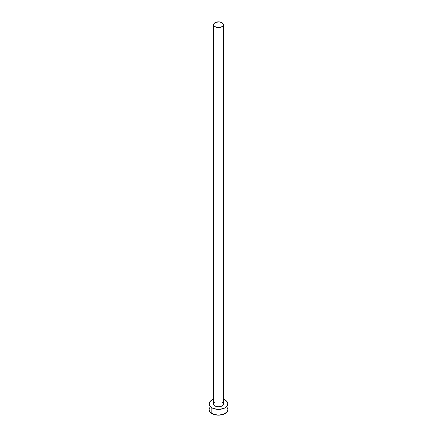 <?xml version="1.0" encoding="UTF-8"?>
<svg xmlns="http://www.w3.org/2000/svg" width="437" height="437" viewBox="0 0 437 437"><rect width="100%" height="100%" fill="white"/><g stroke="black" fill="none" stroke-linecap="round" stroke-linejoin="round"><path stroke-width="0.66" d="M214.999 405.951A4.949 2.857 0 0 0 220.395 406.574A4.949 2.857 0 0 0 223.449 403.93L223.072 405.023L222.001 405.951L218.5 406.787L214.999 405.951L213.928 405.023L213.551 403.93A4.949 2.857 0 0 0 214.999 405.951L214.999 26.728L214.999 405.951M222.001 22.686A4.949 2.857 180 0 1 223.449 24.707A4.949 2.857 180 0 1 220.395 27.351A4.949 2.857 180 0 1 214.999 26.728A4.949 2.857 180 0 1 213.551 24.707A4.949 2.857 180 0 1 216.605 22.069A4.949 2.857 180 0 1 222.001 22.686L219.467 21.905L215.747 22.331L213.928 23.614L213.644 25.264L214.381 26.296L216.605 27.351L220.395 27.351L222.619 26.296L223.356 25.264L223.356 24.15L222.001 22.686M209.787 407.623L209.072 409.704A9.428 5.446 0 0 0 211.83 413.555L211.83 407.781L216.659 409.272L220.341 409.272L225.17 407.781L227.213 406.017L227.928 403.93L227.213 401.849L225.17 400.079L223.449 399.298A9.428 5.446 180 0 1 225.17 400.079A9.428 5.446 180 0 1 227.928 403.93A9.428 5.446 180 0 1 222.111 408.961A9.428 5.446 180 0 1 211.83 407.781L211.83 413.555A9.428 5.446 0 0 0 222.111 414.735A9.428 5.446 0 0 0 227.928 409.704L227.213 407.623M211.83 407.781A9.428 5.446 180 0 1 209.072 403.93A9.428 5.446 180 0 1 213.551 399.298L210.661 400.904L209.252 402.87L209.252 404.995L209.787 406.017L211.83 407.781M213.644 403.373L214.381 402.34M222.619 402.34L223.449 403.93L223.449 24.707M209.072 403.93L209.072 409.704L209.787 411.791L213.261 414.232L218.5 415.15L223.739 414.232L227.213 411.791L227.928 409.704L227.928 403.93M213.551 403.93L213.551 24.707"/></g></svg>
